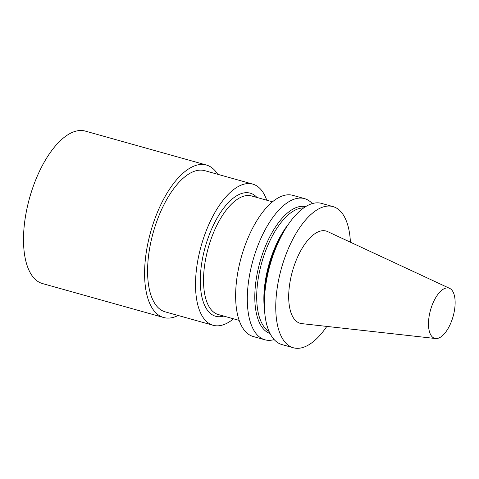 <?xml version="1.0" encoding="UTF-8"?>
<svg xmlns="http://www.w3.org/2000/svg" width="479" height="479" viewBox="0 0 479 479"><rect width="100%" height="100%" fill="white"/><g stroke="black" fill="none" stroke-linecap="round" stroke-linejoin="round"><path stroke-width="0.72" d="M350.412 242.206A73.317 32.943 105.7 0 0 332.935 206.575A73.317 32.943 105.7 0 0 283.197 262.408A73.317 32.943 105.7 0 0 288.358 345.299A73.317 32.943 105.7 0 0 293.37 347.772A73.317 32.943 105.7 0 0 326.816 326.415M435.615 338.533L301.776 323.624A47.924 21.531 -74.3 0 1 294.866 263.749A47.924 21.531 -74.3 0 1 327.57 231.579L449.667 288.382A26.111 11.736 105.7 0 0 431.848 305.913A26.111 11.736 105.7 0 0 435.615 338.533A26.111 11.736 105.7 0 0 451.775 320.541A26.111 11.736 105.7 0 0 449.667 288.382M304.482 198.605L292.825 195.336A73.317 32.943 105.7 0 0 241.32 257.043A73.317 32.943 105.7 0 0 253.259 336.527L264.917 339.797A73.317 32.943 -74.3 0 1 252.217 327.085A73.317 32.943 -74.3 0 1 258.798 243.278A73.317 32.943 -74.3 0 1 304.482 198.605A73.317 32.943 -74.3 0 1 309.5 201.078A73.317 32.943 -74.3 0 1 312.278 203.587M233.524 318.816A73.317 32.943 -74.3 0 1 213.149 325.289A73.317 32.943 -74.3 0 1 204.952 234.153A73.317 32.943 -74.3 0 1 252.714 184.098A73.317 32.943 -74.3 0 1 266.755 200.216M213.149 325.289L165.213 311.859A73.317 32.943 -74.3 0 1 157.022 220.723A73.317 32.943 -74.3 0 1 204.778 170.668L252.714 184.098M217.717 174.29A79.179 35.578 105.7 0 0 206.365 165.016A79.179 35.578 105.7 0 0 154.783 219.083A79.179 35.578 105.7 0 0 163.632 317.505A79.179 35.578 105.7 0 0 178.152 315.481M274.168 339.587A73.317 32.943 -74.3 0 1 264.917 339.797M270.036 333.486A65.874 29.596 -74.3 0 1 258.588 320.768A65.874 29.596 -74.3 0 1 258.474 320.469A65.874 29.596 -74.3 0 1 265.438 246.182A65.874 29.596 -74.3 0 1 305.578 206.653M293.37 347.772L281.963 344.575A73.317 32.943 -74.3 0 1 276.946 342.102A73.317 32.943 -74.3 0 1 269.258 331.857A73.317 32.943 -74.3 0 1 268.438 329.881A73.317 32.943 -74.3 0 1 264.396 300.902L264.492 297.13A65.874 29.596 -74.3 0 1 281.945 234.836L283.825 231.567A73.317 32.943 -74.3 0 1 321.529 203.383L332.935 206.575M264.396 300.902A73.317 32.943 -74.3 0 1 283.825 231.567M163.632 317.505L42.541 283.574A79.179 35.578 -74.3 0 1 33.692 185.151A79.179 35.578 -74.3 0 1 85.274 131.084L206.365 165.016M272.449 201.809L251.565 195.959A61.587 27.674 105.7 0 0 211.449 238.009A61.587 27.674 105.7 0 0 218.328 314.559L239.213 320.409M256.972 197.474A63.929 28.728 105.7 0 0 208.533 236.782A63.929 28.728 105.7 0 0 223.735 316.074M269.078 331.444A64.593 29.021 -74.3 0 1 260.307 319.84A64.593 29.021 -74.3 0 1 266.007 249.828A64.593 29.021 -74.3 0 1 303.692 207.904M264.522 309.674A64.593 29.021 -74.3 0 1 288.496 224.136"/></g></svg>
